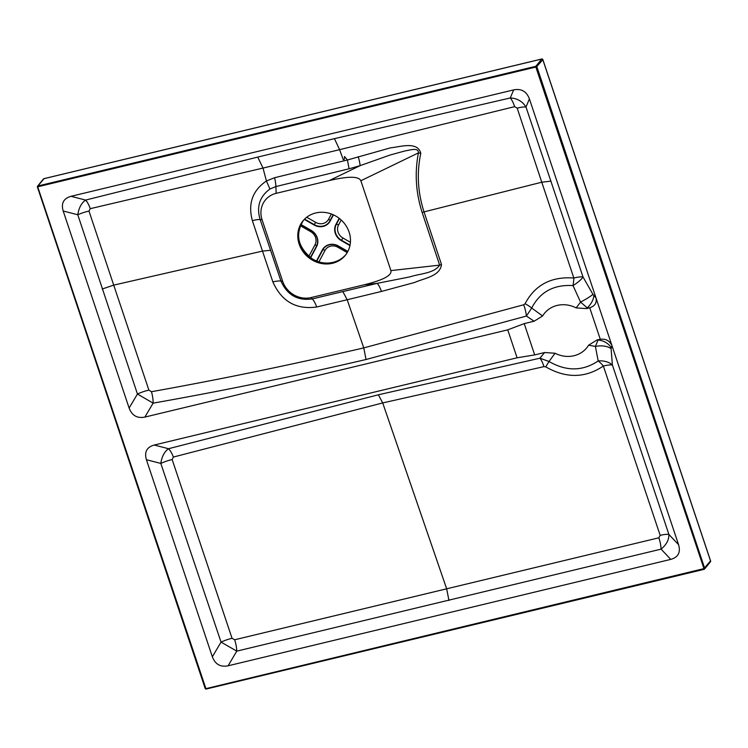 <?xml version="1.0" encoding="UTF-8"?>
<svg xmlns="http://www.w3.org/2000/svg" width="748" height="748" viewBox="0 0 748 748"><rect width="100%" height="100%" fill="white"/><g stroke="black" fill="none" stroke-linecap="round" stroke-linejoin="round"><path stroke-width="1.12" d="M300.846 224.447L311.177 230.375A12.426 11.323 39.1 0 1 316.6 246.578L310.682 257.695M316.507 260.921L322.379 249.888A12.426 11.323 39.1 0 1 338.461 246.017L347.867 251.412M349.952 245.578L341.331 240.632A12.426 11.323 39.1 0 1 335.908 224.428L339.162 218.304M333.458 214.863L330.13 221.118A12.426 11.323 39.1 0 1 314.038 224.98L304.296 219.398M339.433 218.51L336.254 224.503A12.108 11.033 -140.9 0 0 341.537 240.286L350.036 245.157M304.595 219.099L314.254 224.634A12.108 11.033 -140.9 0 0 329.924 220.866L333.187 214.741M347.783 251.571L338.395 246.186A12.108 11.033 -140.9 0 0 326.25 246.157A12.108 11.033 -140.9 0 0 322.725 249.954L316.825 261.052M310.448 257.518L316.395 246.326A12.108 11.033 -140.9 0 0 316.946 245.101A12.108 11.033 -140.9 0 0 311.112 230.543L300.761 224.606M588.629 345.165L597.1 339.91L598.054 340.05L595.399 346.436A15.156 8.452 172.7 0 1 611.097 348.69L612.397 365.015A15.156 3.6 161.6 0 0 603.356 366.024C585.31 378.254 566.105 378.525 545.731 366.857L543.946 366.632L382.705 402.929L173.358 457.056L172.152 459.534L232.039 638.278L234.648 639.774L658.876 537.793L660.175 535.353L603.356 366.024A15.156 5.75 52.7 0 0 598.185 360.947L595.399 346.436L588.629 345.165A27.293 24.871 39.1 0 1 555.072 353.234L549.023 361.49C566.348 371.513 582.739 371.326 598.185 360.947A15.156 9.939 178 0 1 612.397 365.015L668.89 534.446L678.576 544.703L529.416 98.923L525.994 107.011A15.156 3.385 -18.8 0 0 517.186 108.133L514.615 106.655L339.601 149.665L343.192 159.502C344.127 160.072 344.557 159.081 344.491 156.528L347.427 159.988L390.736 147.786C399.825 147.029 417.562 140.839 420.787 153.312C416.664 172.816 417.749 192.339 424.013 211.871L441.498 264.558C439.983 276.367 424.107 278.209 414.747 282.426L381.443 291.449L347.194 299.733L363.771 347.895L523.684 304.773L525.049 303.772C535.007 284.913 551.267 276.33 573.847 278.022L541.767 182.213L422.115 212.376C415.813 192.591 414.579 172.76 418.431 152.882C418.628 146.86 409.025 150.498 405.21 150.872L389.942 155.07L360.125 165.645A15.156 4.703 73.6 0 0 358.189 156.697M525.049 303.772A15.156 5.797 24.9 0 1 531.697 308.045L526.396 316.049L366.034 359.517C295.067 376.038 224.101 390.578 153.125 403.153L137.445 394.018L77.783 214.76C78.82 207.935 81.42 203.035 85.59 200.071L257.733 157.08L334.44 138.642L510.258 97.979C517.13 98.287 522.385 101.298 525.994 107.011L583.019 276.975A15.156 3.787 -31.2 0 1 575.866 283.716A15.156 3.787 -31.2 0 1 573.024 285.596C553.81 284.408 540.028 291.898 531.697 308.045L542.599 315.974A27.293 24.871 39.1 0 1 576.156 307.905L580.56 302.089L573.024 285.596A15.156 2.973 97.2 0 0 573.847 278.022A15.156 3.59 -18.5 0 1 583.019 276.975L592.912 294.329L596.016 297.956C596.96 302.921 594.856 306.175 589.714 307.709L587.75 308.335L580.56 302.089A15.156 1.861 152.2 0 0 592.912 294.329M514.615 106.655A15.156 4.918 -103 0 0 510.258 97.979L513.68 89.891L70.995 196.313L85.59 200.071A15.156 5.311 76 0 1 90.256 208.673L88.984 211.067L113.715 285.119L262.483 251.094L252.375 220.651C247.794 203.746 252.478 190.525 266.428 180.979L263.016 168.066L90.256 208.673M102.186 289.027L113.715 285.119L148.889 390.11L151.451 391.718C222.221 379.002 292.992 364.388 363.771 347.895L366.034 359.517M342.846 291.598L347.194 299.733L316.685 307.007C296.18 309.803 281.566 301.435 272.861 281.893L262.483 251.094L270.58 250.29L280.939 281.042C287.195 295.021 297.648 300.976 312.309 298.92L377.198 283.342L409.96 276.863C419.684 273.562 433.999 273.609 439.646 265.129A15.156 3.469 159.3 0 1 441.498 264.558M660.175 535.353A15.156 3.618 -18.4 0 1 668.89 534.446C669.011 539.869 666.403 544.768 661.082 549.135L236.789 651.134L221.043 642.102L160.811 463.423L146.412 459.721L212.348 656.781L221.043 642.102A15.156 3.59 161.3 0 1 232.039 638.278M151.451 391.718A15.156 5.47 79.1 0 1 153.125 403.153L144.869 417.085L507.742 329.849L524.217 323.613L534.689 354.907L544.6 352.532L555.072 353.234M534.689 354.907L517.092 357.796L154.219 445.032L168.524 448.716L378.357 394.794L539.925 358.199L549.023 361.49L545.731 366.857M524.217 323.613L534.128 321.229L526.396 316.049A15.156 4.731 73.7 0 0 523.684 304.773M378.357 394.794L382.705 402.929L446.678 588.844L448.95 600.476M311.037 297.573L364.211 284.792C383.126 280.126 392.027 275.395 390.914 270.598L360.854 180.754C358.834 176.182 348.325 176.117 329.335 180.558L276.162 193.339A23.197 21.14 -140.9 0 0 262.09 219.819L282.66 281.304A23.197 21.14 -140.9 0 0 311.037 297.573L312.309 298.92A15.156 5.171 76.3 0 1 316.685 307.007M332.542 263.268A27.293 24.871 -140.9 0 0 345.324 255.311A27.293 24.871 -140.9 0 0 339.798 218.799A27.293 24.871 -140.9 0 0 302.94 220.922A27.293 24.871 -140.9 0 0 302.828 251.384A27.293 24.871 -140.9 0 0 332.542 263.268M44.001 178.679L37.952 185.981L535.811 66.301A0.907 0.832 39.1 0 1 536.933 66.937L704.681 568.293A0.907 0.832 39.1 0 1 704.13 569.331L206.261 689.011A0.907 0.832 39.1 0 1 205.148 688.375L37.4 187.019A0.907 0.832 39.1 0 1 37.952 185.981L37.802 187.084L205.915 688.646L703.971 568.62L535.849 67.049L37.98 186.738M513.68 89.891C521.319 88.395 526.564 91.406 529.416 98.923M678.576 544.703C680.802 552.37 678.202 557.26 670.769 559.382L661.082 549.135A15.156 5.096 -103.7 0 0 658.876 537.793M234.648 639.774A15.156 5.143 76.7 0 1 236.789 651.134L228.084 665.804L670.769 559.382M228.084 665.804C220.445 667.3 215.2 664.299 212.348 656.781M146.412 459.721C144.177 452.054 146.786 447.154 154.219 445.032M507.742 329.849L517.092 357.796M144.869 417.085C137.221 418.581 131.975 415.579 129.124 408.062L137.445 394.018A15.156 3.581 161.4 0 1 148.889 390.11M88.984 211.067A15.156 3.488 162.2 0 0 77.783 214.76L63.187 211.001L129.124 408.062M63.187 211.001C60.962 203.334 63.561 198.435 70.995 196.313M551.005 181.128L541.767 182.213L517.186 108.133M334.44 138.642L339.601 149.665L263.016 168.076L257.733 157.08M269.935 189.01L266.428 180.988L274.535 177.725L347.427 159.988L349.082 168.786L275.89 186.551L269.935 189.01C259.621 196.584 256.349 206.757 260.136 219.519L262.09 219.819M597.1 339.91L600.289 339.302C605.674 338.554 609.573 340.677 611.976 345.66L611.097 348.69M593.781 295.591A15.156 8.873 136.6 0 1 587.274 307.83L586.628 308.606L587.75 308.335M586.628 308.606L576.156 307.905M542.599 315.974L534.128 321.229M172.152 459.534A15.156 3.581 161.4 0 0 160.811 463.423C161.82 456.598 164.392 451.699 168.524 448.716A15.156 5.601 75.2 0 1 173.358 457.056M598.222 339.639L598.054 340.05A15.156 12.997 -157.1 0 1 611.172 347.568M703.971 568.62L710.525 560.878M541.879 59.008L43.842 178.716A0.907 0.832 -140.9 0 0 43.421 178.987L37.522 186.243M704.551 569.06L710.441 561.804A0.907 0.832 -140.9 0 0 710.572 561.028L542.758 59.531M252.375 220.651A15.156 3.039 160.5 0 1 260.136 219.519L270.58 250.29M360.854 180.754L418.431 152.882A15.156 4.357 -172.1 0 1 420.787 153.312M364.211 284.792L377.198 283.342A15.156 5.012 -103.2 0 1 381.443 291.449M543.946 366.632A15.156 4.61 77.7 0 0 539.925 358.199L544.6 352.532M347.212 252.6L337.974 247.298A10.005 9.116 -140.9 0 0 325.025 250.412L318.957 261.819M308.877 256.302L315.048 244.69A10.005 9.116 -140.9 0 0 310.691 231.656L300.285 225.69M341.181 219.996L338.554 224.952A10.005 9.116 -140.9 0 0 342.921 237.995L350.419 242.296M306.717 217.238L315.628 222.352A10.005 9.116 -140.9 0 0 328.587 219.239L331.364 214.003M338.554 224.952A2.122 0.86 28 0 0 336.254 224.503L335.908 224.428M342.921 237.995L341.331 240.632M315.628 222.352L314.038 224.98M328.587 219.239A2.122 0.86 -152 0 1 329.924 220.866L330.13 221.118M325.025 250.412A2.122 0.86 28 0 0 322.725 249.954L322.379 249.888M337.974 247.298L338.47 246.232M315.048 244.69A2.122 0.86 -152 0 1 316.395 246.326L316.6 246.578M310.691 231.656L311.196 230.487M535.849 67.049L535.811 66.301L541.711 59.036A0.907 0.832 -140.9 0 1 542.824 59.672L536.213 67.264M329.335 180.558L360.125 165.645L349.082 168.786M276.162 193.339L275.89 186.551A15.156 5.152 -103.2 0 0 274.535 177.725M390.914 270.598L439.646 265.129L422.115 212.376M282.66 281.304L280.939 281.042A15.156 3.497 161.4 0 0 272.861 281.893M345.66 254.881A27.293 24.871 39.1 0 1 333.225 262.426A27.293 24.871 39.1 0 1 303.679 250.786A27.293 24.871 39.1 0 1 303.286 220.51M600.289 339.302L589.714 307.709M303.623 220.08C294.908 234.152 297.62 246.934 311.748 258.415C319.059 264.137 335.674 266.372 346.006 254.47M710.441 561.804A0.907 0.907 0 0 0 710.6 560.935L542.852 59.588A0.907 0.907 0 0 0 541.776 58.989L43.917 178.669A0.907 0.907 0 0 0 43.421 178.987"/></g></svg>
